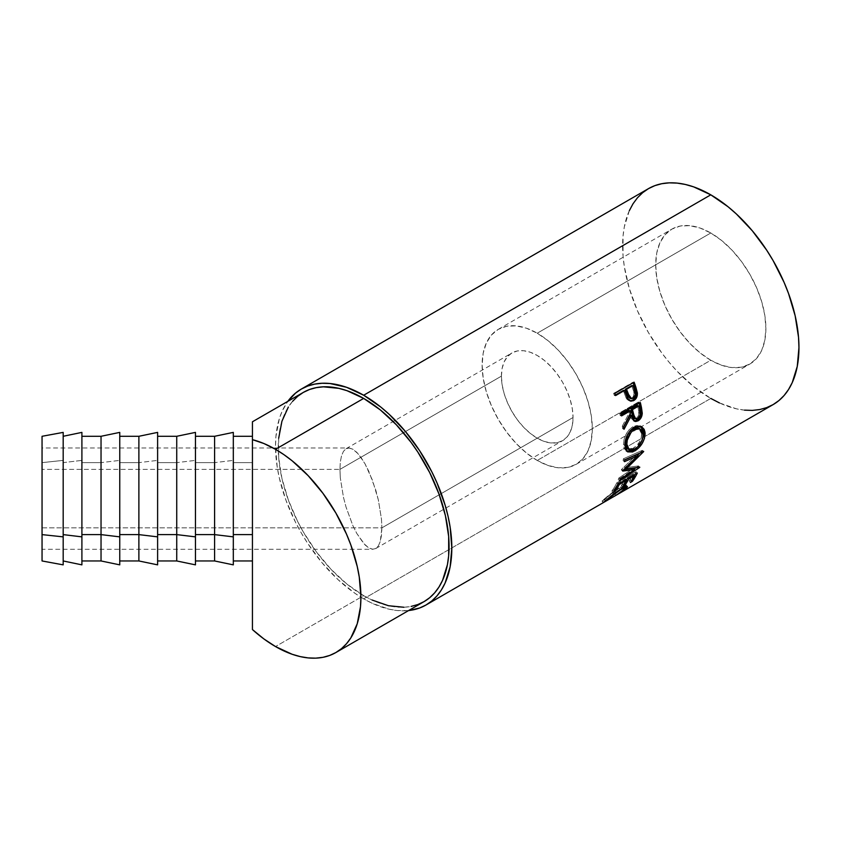 <?xml version="1.0" encoding="UTF-8"?>
<svg xmlns="http://www.w3.org/2000/svg" width="841" height="841" viewBox="0 0 841 841"><rect width="100%" height="100%" fill="white"/><g stroke="black" fill="none" stroke-linecap="round" stroke-linejoin="round"><path stroke-width="0.63" stroke-dasharray="4.21 3.15" d="M537.231 460.447A77.919 44.993 60 0 1 486.319 391.79A77.919 44.993 60 0 1 498.271 329.346A77.919 44.993 60 0 1 537.231 333.204L710.792 232.999A77.919 44.993 -120 0 0 671.833 229.141A77.919 44.993 -120 0 0 659.891 291.585A77.919 44.993 -120 0 0 710.792 360.242L537.231 460.447L710.792 360.242L700.038 352.821L689.704 343.233L680.18 331.848L671.833 319.117L664.979 305.525L659.891 291.585L656.747 277.835L655.696 264.81L656.747 253.015L659.891 242.881L664.979 234.828L671.833 229.141L680.18 226.05L689.704 225.672L700.038 228.016L710.792 232.999L721.536 240.431L731.88 250.019L741.405 261.393L749.752 274.124L756.606 287.727L761.694 301.667L764.826 315.407L765.888 328.432L764.826 340.237L761.694 350.361L756.606 358.424L749.752 364.1L741.405 367.202L731.88 367.58L721.536 365.225L710.792 360.242A77.919 44.993 -120 0 0 749.752 364.111A77.919 44.993 -120 0 0 761.694 301.667A77.919 44.993 -120 0 0 710.792 232.999L537.231 333.204A77.919 44.993 60 0 1 588.132 401.872A77.919 44.993 60 0 1 576.19 464.316A77.919 44.993 60 0 1 537.231 460.447L547.975 465.441L558.319 467.785L567.843 467.407L576.19 464.316L583.044 458.629L588.132 450.566L591.265 440.442L592.327 428.637L591.265 415.612L588.132 401.872L583.044 387.932L576.19 374.329L567.843 361.598L558.319 350.224L547.975 340.637L537.231 333.204L526.477 328.221L516.143 325.877L506.618 326.255L498.271 329.346L491.417 335.033L486.319 343.086L483.186 353.22L482.124 365.015L483.186 378.04L486.319 391.79L491.417 405.73L498.271 419.323L506.618 432.053L516.143 443.438L526.477 453.026L537.231 460.447M340.332 478.014L339.932 469.383L501.415 376.148A50.649 29.246 -120 0 0 523.523 427.123A50.649 29.246 -120 0 0 562.555 440.695A50.649 29.246 -120 0 0 573.047 417.504L381.888 527.864L380.29 541.467L378.355 545.914L375.748 548.542L372.563 549.257L368.936 548.027L365.005 544.894L356.815 533.478L352.884 525.646L346.072 507.186L343.464 497.283L340.332 478.014L343.464 497.283L346.072 507.186L352.884 525.646L356.815 533.478L363.648 543.444L368.936 548.027L373.026 549.278L42.05 549.278L42.05 469.383L339.932 469.383L340.332 478.014M372.563 549.257L375.748 548.542L378.355 545.914L380.29 541.467L381.488 535.37L381.888 527.864L42.05 527.864L42.05 549.278L42.05 447.99L42.05 549.257M63.18 432.39L63.18 460.384L42.05 462.634L42.05 436.29M81.903 432.39L81.903 460.384L63.18 462.634L63.18 560.958L63.18 462.634L81.903 460.384L81.903 432.411M101.036 462.634L81.903 462.634L81.903 436.29L81.903 560.958L81.903 462.634L101.036 462.634L101.036 436.29L101.036 462.634L119.758 460.384L101.036 462.634L101.036 560.958L101.036 462.634M138.881 462.634L119.758 462.634L119.758 436.29L119.758 560.958L119.758 462.634L138.881 462.634L138.881 436.29L138.881 462.634L157.614 460.384L138.881 462.634L138.881 560.958L138.881 462.634M176.736 462.634L157.614 462.634L157.614 436.29L157.614 560.958L157.614 462.634L176.736 462.634L176.736 436.29L176.736 462.634L195.459 460.384L176.736 462.634L176.736 560.958L176.736 462.634M214.592 462.634L195.459 462.634L195.459 436.29L195.459 560.958L195.459 462.634L214.592 462.634L214.592 436.29L214.592 462.634L233.314 460.384L214.592 462.634L214.592 560.958L214.592 462.634M252.437 560.958L252.437 436.29L252.437 462.634L233.314 462.634L233.314 560.958L233.314 462.634L252.437 462.634L252.437 429.352M278.676 438.298L278.676 457.63L281.935 478.476L288.347 500.038L297.651 521.483L303.275 531.901L316.216 551.633L330.986 569.273L347.007 584.138L363.669 595.649L275.501 646.55L363.669 595.649A120.778 69.729 -120 0 0 424.053 601.63M629.341 210.639L624.327 226.839L623.055 235.995L623.055 255.948L624.327 266.565L629.341 288.558L637.489 310.855L648.453 332.615L661.814 352.989L669.236 362.408L677.058 371.196L693.594 386.534L710.792 398.424L363.669 598.834L372.311 603.333L389.257 609.22L397.404 610.566L408.589 610.555A124.678 71.979 60 0 1 363.669 598.834L710.792 398.424A124.678 71.979 -120 0 0 773.131 404.595M719.433 402.923L736.38 408.81L744.527 410.145M648.453 188.647A124.678 71.979 -120 0 0 629.341 288.558A124.678 71.979 -120 0 0 710.792 398.424M363.669 598.834A124.678 71.979 60 0 1 287.075 503.223A124.678 71.979 60 0 1 287.811 401.367L282.219 411.049L279.307 418.776L275.932 436.405L275.501 446.14L277.204 466.976L279.307 477.877L285.919 500.132L295.517 522.272L301.33 533.026L307.743 543.433L322.103 562.818L338.071 579.67L355.028 593.357L363.669 598.834M292.657 401.252L288.347 407.065M303.275 392.432A120.778 69.729 -120 0 0 284.763 489.22A120.778 69.729 -120 0 0 363.669 595.649L372.037 600.011M403.922 607.255L411.112 606.424M252.437 629.562L252.437 431.349M624.569 487.296L614.782 493.72L615.78 495.391L614.782 493.72L622.54 488.495L623.612 490.114L622.54 488.495L624.011 486.519L619.323 488.243L620.469 489.777L619.323 488.243L606.151 497.977L607.223 499.596L606.151 497.977L604.9 499.428L605.898 501.099L607.223 499.596M621.972 488.957L614.782 493.72L615.896 495.37L614.908 493.688L624.453 487.402L625.525 489.02L624.453 487.402L626.156 485.614L625.946 484.826L620.374 487.044L621.541 488.568L620.374 487.044L626.261 484.984L625.178 486.75M605.467 501.236L604.448 499.575L602.713 500.731L603.691 502.413L602.713 500.731L602.051 501.036L603.05 502.697M605.898 501.099L604.542 499.407L611.985 493.246L620.879 487.391L623.812 486.403L623.013 488.074M602.713 500.731L604.164 499.123L605.236 500.742L604.164 499.123L612.185 492.584L613.331 494.13L612.185 492.584L619.428 487.601L607.57 496.253L602.167 500.858L604.9 499.428M631.728 480.579L631.17 479.875L629.194 481.02L630.382 482.513L629.194 481.02L631.17 479.875L631.728 480.579M634.03 474.955L633.378 474.229A122.723 70.854 60 0 1 629.194 481.02A122.723 70.854 60 0 0 633.378 474.229L627.439 477.656L628.101 478.382L627.439 477.656A122.723 70.854 60 0 1 626.577 479.254A122.723 70.854 -120 0 0 627.439 477.656L633.378 474.229L634.03 474.955M626.314 479.738A122.723 70.854 60 0 1 623.265 484.448L623.812 485.141L623.265 484.448L621.289 485.593L622.466 487.086L621.289 485.593L623.265 484.448A122.723 70.854 -120 0 0 626.314 479.738M626.114 479.528L625.462 478.802A122.723 70.854 60 0 1 621.289 485.593A122.723 70.854 60 0 0 625.462 478.802L618.051 483.081L618.703 483.806L618.051 483.081A122.723 70.854 60 0 1 613.867 489.872L614.424 490.566L613.867 489.872L611.891 491.007L613.078 492.511L611.891 491.007L613.867 489.872A122.723 70.854 -120 0 0 618.051 483.081L625.462 478.802L626.114 479.528M618.03 484.195L616.768 482.829A122.723 70.854 60 0 1 611.891 491.007A122.723 70.854 60 0 0 616.768 482.829L636.048 471.696L637.31 473.062L636.048 471.696A122.723 70.854 60 0 1 634.492 474.692A122.723 70.854 -120 0 0 636.048 471.696L616.768 482.829L618.03 484.195M634.219 475.165A122.723 70.854 60 0 1 631.17 479.875A122.723 70.854 -120 0 0 634.219 475.165M622.803 470.687L621.467 469.53L636.763 454.529L621.467 469.53A122.723 70.854 60 0 1 621.373 469.909L622.708 471.065L621.373 469.909L623.917 469.625L621.373 469.909A122.723 70.854 60 0 0 621.467 469.53L622.803 470.687M620.132 479.307L618.839 478.014L633.315 468.363L618.839 478.014A122.723 70.854 60 0 1 618.24 479.517L619.533 480.831L618.24 479.517L634.03 469.057L618.24 479.517A122.723 70.854 60 0 0 618.839 478.014L620.132 479.307M639.696 467.438L638.393 466.156L636.017 467.743L638.393 466.156L639.696 467.438M639.78 467.207L638.477 465.935A122.723 70.854 60 0 1 638.393 466.156A122.723 70.854 -120 0 0 638.477 465.935L639.78 467.207M625.42 468.174L624.884 467.712L638.477 465.935L624.884 467.712L625.42 468.174M643.628 451.638L642.261 450.608L639.812 453.089L642.261 450.608L643.628 451.638M637.688 455.233L624.884 467.712L637.688 455.233M643.659 451.375L642.303 450.345A122.723 70.854 60 0 1 642.261 450.608A122.723 70.854 -120 0 0 642.303 450.345L643.659 451.375M624.726 459.796L623.36 458.808L642.303 450.345L623.36 458.808A122.723 70.854 60 0 1 623.128 460.647L624.495 461.656L623.128 460.647L624.705 459.943L623.128 460.647A122.723 70.854 60 0 0 623.36 458.808L624.726 459.796M626.829 451.239L623.486 444.626L624.863 445.383L623.486 444.626C623.665 437.099 626.734 431.17 632.705 426.829L634.072 427.396L632.705 426.829L640.59 426.292L636.69 425.472L632.705 426.829L628.921 429.972L625.925 434.534L624.022 439.696L623.486 444.626L624.232 448.642L626.829 451.239M634.324 449.441L637.31 447.002L642.156 440.053L634.902 449.041M637.909 427.964L640.169 429.383L641.715 433.062L641.199 437.972L639.423 442.061L636.679 445.656L632.642 448.61L628.91 449.304L626.766 447.959M627.733 448.852L633.452 448.179L634.829 449.083L633.452 448.179C638.603 444.742 641.378 440.011 641.778 433.988L643.155 434.734L641.778 433.988L638.624 428.216M634.103 421.015L630.098 414.897L631.444 419.07L634.314 421.026M623.696 426.934L622.687 428.752L624.043 429.267L622.687 428.752L623.696 426.934M623.644 426.608L622.298 426.135A122.723 70.854 60 0 1 622.687 428.752A122.723 70.854 60 0 0 622.298 426.135L629.552 412.227L630.876 412.553L629.552 412.227L622.298 426.135L623.644 426.608M629.152 410.471A122.723 70.854 60 0 1 629.552 412.227A122.723 70.854 60 0 0 629.152 410.471M621.352 414.97L620.259 415.601L621.573 415.906L620.259 415.601L621.352 414.97M621.057 413.698L619.743 413.436A122.723 70.854 60 0 1 620.259 415.601A122.723 70.854 60 0 0 619.743 413.436L639.023 402.303L640.337 402.566L639.023 402.303A122.723 70.854 60 0 1 639.244 403.196A122.723 70.854 -120 0 0 639.023 402.303L619.743 413.436L621.057 413.698M634.408 418.471L636.458 418.177C638.845 416.064 639.538 413.373 638.529 410.124A122.723 70.854 60 0 0 637.562 405.614A122.723 70.854 60 0 1 638.529 410.124L638.824 414.508L637.972 416.684L636.027 418.397L633.956 418.261M636.458 418.177L637.814 418.65L636.458 418.177M638.529 410.124L639.864 410.492L638.529 410.124M630.351 401.031L626.261 398.256L627.533 398.361L626.261 398.256L623.927 392.2L625.157 392.211L623.927 392.2L626.829 399.128L629.047 400.863L630.813 400.978M623.318 390.445A122.723 70.854 60 0 1 623.927 392.2A122.723 70.854 60 0 0 623.318 390.445M615.433 394.997L614.414 395.585L615.633 395.564L614.414 395.585L615.433 394.997M614.834 393.336L613.615 393.388A122.723 70.854 60 0 1 614.414 395.585A122.723 70.854 60 0 0 613.615 393.388L634.114 382.192L632.905 382.256A122.723 70.854 60 0 1 633.094 382.781A122.723 70.854 -120 0 0 632.905 382.256L613.615 393.388L614.834 393.336M630.287 398.497L631.938 398.119C634.24 396.027 634.671 393.346 633.241 390.077A122.723 70.854 60 0 0 631.717 385.588A122.723 70.854 60 0 1 633.241 390.077L634.04 393.336L633.357 396.647L631.938 398.119L630.161 398.487M631.938 398.119L633.22 398.266L631.938 398.119M633.241 390.077L634.492 390.129L633.241 390.077M233.314 534.613L233.314 436.311L233.314 534.613M195.459 534.613L195.459 436.311L195.459 534.613M157.614 534.613L157.614 436.311L157.614 534.613M119.758 534.613L119.758 436.311L119.758 534.613M81.903 534.613L81.903 436.311L81.903 534.613M42.05 436.311L42.05 560.936L42.05 462.634L63.18 460.384L63.18 564.858L63.18 432.411M63.18 534.613L63.18 436.311L63.18 534.613M42.05 527.864L381.888 527.864L381.488 519.233L378.355 499.964L375.748 490.061L368.936 471.612L365.005 463.769L358.171 453.804L352.884 449.231L348.794 447.98L42.05 447.98L42.05 527.864M349.257 447.99L352.884 449.231L356.815 452.363L360.915 457.273L365.005 463.769L372.563 480.484L378.355 499.964L381.488 519.233L381.888 527.864L573.047 417.504A50.649 29.246 -120 0 0 550.939 366.539A50.649 29.246 -120 0 0 511.906 352.968A50.649 29.246 -120 0 0 501.415 376.148L339.932 469.383L340.332 461.877L341.53 455.78L343.464 451.333L346.072 448.705L349.257 447.99L346.072 448.705L343.464 451.333L341.53 455.78L340.332 461.877L339.932 469.383L42.05 469.383L42.05 447.98M501.415 376.148L502.098 368.484L504.137 361.903L507.449 356.658L511.906 352.968L517.331 350.96L523.523 350.708L530.24 352.232L537.231 355.47L544.211 360.305L550.929 366.539L557.12 373.93L562.555 382.203L567.002 391.044L570.314 400.106L572.353 409.041L573.047 417.504L572.353 425.178L570.314 431.759L567.002 436.994L562.555 440.695L557.12 442.702L550.929 442.944L544.211 441.42L537.231 438.182L530.24 433.357L523.523 427.123L517.331 419.722L511.906 411.449L507.449 402.608L504.137 393.556L502.098 384.621L501.415 376.148M498.271 329.346L671.833 229.141M375.748 548.542L562.555 440.695M624.011 486.519L624.411 487.076M626.261 484.984L627.386 486.54M626.072 450.85L627.502 451.754M639.959 425.956L641.273 426.545M633.378 420.847L634.755 421.341M629.678 401.01L630.992 401.189M346.072 448.705L511.906 352.968M576.19 464.316L749.752 364.111"/><path stroke-width="1.26" d="M63.18 432.411L63.18 536.863L63.18 432.39L42.05 436.29L42.05 534.613L63.18 536.863L63.18 564.837L63.18 536.863L42.05 534.613L42.05 560.958L42.05 436.311M81.903 432.411L81.903 536.863L63.18 534.613L81.903 536.863L81.903 432.39L63.18 436.29M119.758 432.411L119.758 564.837L119.758 536.863L101.036 534.613L81.903 534.613L101.036 534.613L101.036 436.29L101.036 534.613L119.758 536.863L119.758 432.39L101.036 436.29L81.903 436.29M157.614 432.411L157.614 536.863L138.881 534.613L119.758 534.613L138.881 534.613L138.881 436.29L138.881 534.613L157.614 536.863L157.614 432.39L138.881 436.29L119.758 436.29M195.459 432.411L195.459 536.863L176.736 534.613L157.614 534.613L176.736 534.613L176.736 436.29L176.736 534.613L195.459 536.863L195.459 432.39L176.736 436.29L157.614 436.29M233.314 432.411L233.314 536.863L214.592 534.613L195.459 534.613L214.592 534.613L214.592 436.29L214.592 534.613L233.314 536.863L233.314 432.39L214.592 436.29L195.459 436.29M411.112 606.424L417.84 604.542L424.053 601.63A120.778 69.729 -120 0 0 442.566 504.852A120.778 69.729 -120 0 0 363.669 398.413L275.501 449.315A120.778 69.729 60 0 1 354.408 555.743A120.778 69.729 60 0 1 335.895 652.532A120.778 69.729 60 0 1 275.501 646.55A120.778 69.729 60 0 1 252.437 629.562L252.437 534.613L233.314 534.613L252.437 534.613L252.437 439.664L252.437 629.562L252.437 560.958L233.314 560.958M744.527 410.145L752.348 410.397L759.77 409.546L766.719 407.601L773.131 404.595A124.678 71.979 -120 0 0 792.243 304.694A124.678 71.979 -120 0 0 710.792 194.828L363.669 395.238A124.678 71.979 60 0 1 445.11 505.105A124.678 71.979 60 0 1 425.998 605.005A124.678 71.979 60 0 1 408.589 610.555L419.596 608.011L425.998 605.005L431.811 600.958L436.963 595.912L441.409 589.909L445.11 583.013L450.135 566.813L451.827 547.933L450.135 527.097L448.032 516.195L445.11 505.105L436.963 482.797L431.811 471.801L419.596 450.629L405.225 431.254L389.257 414.392L380.868 407.118L363.669 395.238L710.792 194.828L693.594 186.849L685.205 184.431L677.058 183.096L669.236 182.854L661.814 183.706L654.866 185.64L648.453 188.647L642.64 192.694L637.489 197.751L633.042 203.743L629.341 210.639M614.834 393.336L634.114 382.192A124.678 71.979 60 0 1 635.838 387.081L637.299 395.238L636.08 398.424L633.41 400.726L630.33 401.031L628.753 400.022L625.157 392.211A124.678 71.979 -120 0 0 624.537 390.424L615.633 395.564A124.678 71.979 -120 0 0 614.834 393.336A124.678 71.979 -120 0 1 615.633 395.564L624.537 390.424L623.318 390.445L615.433 394.997L623.318 390.445L624.537 390.424A124.678 71.979 -120 0 1 625.157 392.211L627.533 398.361L631.023 401.178L633.851 400.484C636.364 398.949 637.531 396.426 637.362 392.915L635.838 387.081L634.598 387.06L636.101 392.8L637.362 392.915L636.101 392.8C636.248 396.269 635.071 398.76 632.569 400.295L633.851 400.484L630.351 401.031L633.378 399.759L635.754 396.227L636.101 392.8L634.598 387.06L635.838 387.081A124.678 71.979 -120 0 0 634.114 382.192L614.834 393.336M621.057 413.698L640.337 402.566A124.678 71.979 60 0 1 641.452 407.475L642.23 413.709L640.485 418.671L638.13 420.805L635.67 421.52L632.789 419.512L631.433 415.265L624.043 429.267A124.678 71.979 -120 0 0 623.644 426.608L630.876 412.553A124.678 71.979 -120 0 0 630.477 410.765L621.573 415.906A124.678 71.979 -120 0 0 621.057 413.698A124.678 71.979 -120 0 1 621.573 415.906L630.477 410.765L629.152 410.471L621.352 414.97L629.152 410.471L630.477 410.765A124.678 71.979 -120 0 1 630.876 412.553L623.644 426.608A124.678 71.979 -120 0 1 624.043 429.267L631.433 415.265L634.766 421.341L638.13 420.805C640.705 419.175 642.082 416.621 642.251 413.131L641.452 407.475L640.127 407.128L640.916 412.7L642.251 413.131L640.916 412.7C640.726 416.158 639.349 418.681 636.774 420.3L638.13 420.805L636.774 420.3L634.103 421.015L637.194 420.037L639.738 417.199L640.895 413.278L640.127 407.128L641.452 407.475A124.678 71.979 -120 0 0 640.337 402.566L621.057 413.698M645.058 432.358L644.448 438.466L642.135 443.512L638.676 447.917L632.716 451.953L627.701 451.88L625.609 449.462L624.958 442.955L627.291 435.154L630.287 430.55L635.071 426.881L639.938 426.135L641.641 426.723L644.164 429.362L645.058 432.358M634.619 469.635L622.708 471.065A124.678 71.979 -120 0 0 622.803 470.687L638.119 455.57L624.495 461.656A124.678 71.979 -120 0 0 624.726 459.796L643.659 451.375A124.678 71.979 60 0 1 643.628 451.638L626.219 468.868L639.78 467.207A124.678 71.979 60 0 1 639.696 467.438L619.533 480.831A124.678 71.979 -120 0 0 620.132 479.307L634.619 469.635L633.315 468.363L623.917 469.625L633.315 468.363L634.619 469.635L620.132 479.307A124.678 71.979 -120 0 1 619.533 480.831L639.696 467.438A124.678 71.979 -120 0 0 639.78 467.207L626.219 468.868L624.884 467.712L626.219 468.868L643.628 451.638A124.678 71.979 -120 0 0 643.659 451.375L624.726 459.796A124.678 71.979 -120 0 1 624.495 461.656L638.119 455.57L622.803 470.687A124.678 71.979 -120 0 1 622.708 471.065L634.619 469.635M618.03 484.195L637.31 473.062A124.678 71.979 60 0 1 632.358 481.378L630.382 482.513A124.678 71.979 -120 0 0 634.629 475.617L628.69 479.044A124.678 71.979 60 0 1 624.442 485.94L622.466 487.086A124.678 71.979 -120 0 0 626.713 480.179L619.302 484.469A124.678 71.979 60 0 1 615.055 491.365L613.078 492.511A124.678 71.979 -120 0 0 618.03 484.195A124.678 71.979 -120 0 1 613.078 492.511L615.055 491.365A124.678 71.979 -120 0 0 619.302 484.469L626.713 480.179L626.114 479.528L626.713 480.179A124.678 71.979 -120 0 1 622.466 487.086L624.442 485.94A124.678 71.979 -120 0 0 628.69 479.044L634.629 475.617L634.03 474.955L634.629 475.617A124.678 71.979 -120 0 1 630.382 482.513L632.358 481.378L631.728 480.579L632.358 481.378A124.678 71.979 -120 0 0 637.31 473.062L618.03 484.195M616.632 494.939L625.021 488.642L624.327 488.001L620.469 489.777L603.102 502.708L613.331 494.13L621.541 488.568L625.063 486.802L627.081 486.382L627.27 487.202L616.632 494.939M252.437 421.835L252.437 439.664L263.864 443.512L275.501 449.315L283.88 454.624L292.163 460.826L308.184 475.691L322.955 493.331L335.895 513.063L346.513 534.14L350.823 544.926L357.236 566.487L359.265 577.052L360.915 597.236L360.495 606.666L357.236 623.749L350.823 637.909L346.513 643.722L341.52 648.611L335.895 652.532L424.053 601.63L429.688 597.709L434.671 592.821L438.981 587.007L442.566 580.332L447.433 564.637L448.663 555.775L448.663 536.442L445.394 515.596L438.981 494.035L429.688 472.589L417.84 452.08L411.112 442.429L396.353 424.789L380.332 409.935L363.669 398.413A120.778 69.729 -120 0 0 303.275 392.432L252.437 421.783L252.437 439.664A120.778 69.729 60 0 1 275.501 449.315L363.669 398.413L347.007 390.697L338.87 388.353L323.407 386.818L316.216 387.648L309.488 389.52L303.275 392.432L297.651 396.353L292.657 401.252M710.792 398.424L719.433 402.923M425.998 605.005L773.131 404.595L778.934 400.547L784.096 395.501L788.543 389.499L792.243 382.602L797.257 366.403L798.95 347.522L798.529 337.294L795.155 315.774L788.543 293.52L784.096 282.387L773.131 260.636L766.719 250.219L752.348 230.833L736.38 213.982L727.991 206.707L710.792 194.828A124.678 71.979 -120 0 0 648.453 188.647L301.33 389.057A124.678 71.979 60 0 1 363.669 395.238L346.471 387.259L329.924 383.507L322.103 383.265L314.692 384.116L307.743 386.051L301.33 389.057A124.678 71.979 60 0 0 287.811 401.367L295.517 393.115L301.33 389.057M288.347 407.065L281.935 421.225L278.676 438.298M372.037 600.011L388.458 605.72L403.922 607.255M252.437 431.349L252.437 429.352M335.895 652.532L329.683 655.444L322.955 657.326L315.764 658.146L308.184 657.914L300.3 656.611L292.163 654.277L275.501 646.55L263.864 638.908L252.437 629.562M606.634 500.09L620.174 489.378L625.126 488.074L623.612 490.114L615.78 495.391L625.525 489.02L627.386 486.55L621.541 488.568L613.331 494.13L606.182 500.49M603.06 502.697L603.691 502.413M625.178 486.75L624.569 487.296M625.126 488.432L625.525 489.02L625.126 488.432M624.453 487.402L625.515 486.413M628.101 478.382L628.69 479.044L628.101 478.382M623.812 485.141L624.442 485.94L623.812 485.141M618.703 483.806L619.302 484.469L618.703 483.806M614.424 490.566L615.055 491.365L614.424 490.566M636.763 454.529L638.119 455.57L636.763 454.529L624.705 459.943L636.763 454.529M636.017 467.743L634.03 469.057L636.017 467.743M639.812 453.089L637.688 455.233L639.812 453.089M640.59 426.292L643.754 432.747L645.131 433.493L641.273 426.545L634.072 427.396C628.101 431.748 625.042 437.74 624.863 445.383L627.491 451.754L634.692 450.997L633.315 450.061L626.829 451.239M634.902 449.041L633.315 450.061L634.692 450.997C641.126 446.844 644.605 441.01 645.131 433.493L643.754 432.747L642.156 440.053L643.617 435.133L643.68 431.622L642.787 428.679L640.274 426.103M626.345 451.007L629.478 451.522L635.333 448.716M627.722 448.842L626.072 446.729L625.462 443.407L627.428 435.207L629.856 431.475L632.937 428.91L636.195 427.806L639.055 428.447M639.948 428.826L638.624 428.216L632.937 428.91L634.303 429.509L632.937 428.91C628.09 432.453 625.599 437.288 625.462 443.407L626.839 444.164C626.966 437.961 629.457 433.073 634.303 429.509L639.948 428.836L643.155 434.734C642.755 440.863 639.98 445.646 634.829 449.083L629.142 449.735L626.839 444.164L625.462 443.407L627.733 448.852L629.152 449.735M630.098 414.897L631.433 415.265L630.098 414.897L623.696 426.934L630.098 414.897M639.244 403.196A122.723 70.854 60 0 1 640.127 407.128A122.723 70.854 -120 0 0 639.244 403.196M631.128 409.325L637.562 405.614L631.128 409.325L632.054 413.751L631.128 409.325L632.453 409.62L631.128 409.325M633.956 418.261L632.054 413.751L634.408 418.471L635.775 418.934L633.378 414.119L632.054 413.751L633.378 414.119L632.453 409.62L638.876 405.909L637.562 405.614L638.876 405.909L632.453 409.62L634.682 418.082L636.08 419.018L637.814 418.65L635.775 418.934M639.864 410.492A124.678 71.979 -120 0 0 638.876 405.909A124.678 71.979 -120 0 1 639.864 410.492C640.884 413.783 640.201 416.495 637.814 418.65L640.169 414.939L639.864 410.492M633.094 382.781A122.723 70.854 60 0 1 634.598 387.06A122.723 70.854 -120 0 0 633.094 382.781M625.294 389.309L631.717 385.588L625.294 389.309L626.713 393.62L625.294 389.309L626.513 389.288L625.294 389.309M630.161 398.487L627.481 395.733L626.713 393.62L630.287 398.497L631.58 398.645L627.964 393.672L626.713 393.62L627.964 393.672L626.513 389.288L632.947 385.577L631.717 385.588L632.947 385.577L626.513 389.288L629.825 397.688L631.433 398.623L633.22 398.266L631.58 398.645M634.492 390.129A124.678 71.979 -120 0 0 632.947 385.577A124.678 71.979 -120 0 1 634.492 390.129C635.943 393.43 635.512 396.143 633.22 398.266L635.323 394.608L634.492 390.129M635.123 429.078L631.223 432.085L627.27 440.095L626.839 444.164L627.449 447.538L630.287 450.187L634.009 449.515L638.056 446.55L640.8 442.913L642.577 438.781L643.092 433.809L641.536 430.045L638.445 428.426L635.123 429.078M233.314 536.863L233.314 564.837L233.314 536.863M214.592 534.613L214.592 560.958L214.592 534.613M195.459 536.863L195.459 564.837L195.459 536.863M176.736 534.613L176.736 560.958L176.736 534.613M157.614 536.863L157.614 564.837L157.614 536.863M138.881 534.613L138.881 560.958L138.881 534.613M101.036 534.613L101.036 560.958L101.036 534.613M81.903 536.863L81.903 564.837L81.903 536.863M252.437 436.29L233.314 436.29M624.011 486.519L625.126 488.074M233.314 564.858L214.592 560.958L195.459 560.958M195.459 564.858L176.736 560.958L157.614 560.958M157.614 564.858L138.881 560.958L119.758 560.958M119.758 564.858L101.036 560.958L81.903 560.958M81.903 564.858L63.18 560.958M63.18 564.858L42.05 560.958"/></g></svg>
